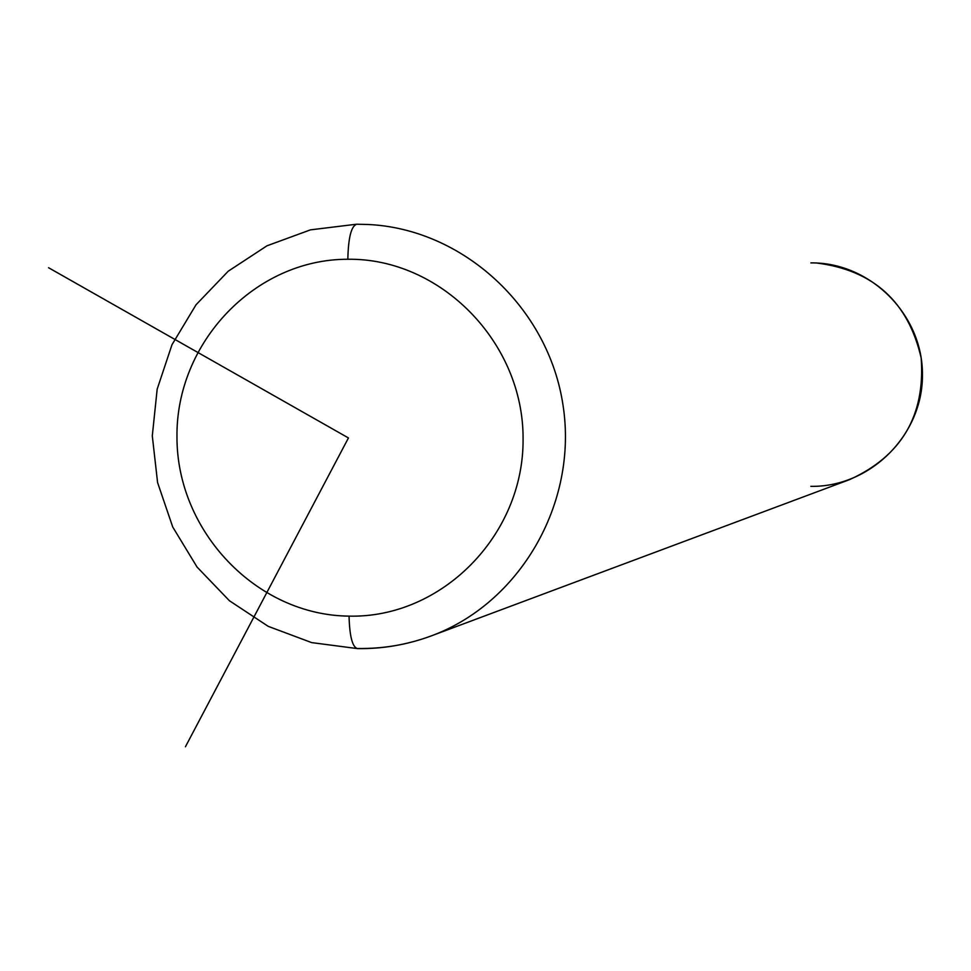 <?xml version="1.0" encoding="UTF-8"?>
<svg xmlns="http://www.w3.org/2000/svg" width="971" height="971" viewBox="0 0 971 971"><rect width="100%" height="100%" fill="white"/><g stroke="black" fill="none" stroke-linecap="round" stroke-linejoin="round"><path stroke-width="1.46" d="M810.858 486.35C870.15 487.321 922.826 435.129 922.45 374.94C922.972 314.75 870.307 262.17 810.894 262.898M429.837 636.43C406.436 644.89 382.343 648.956 357.559 648.616C352.437 647.269 349.596 636.43 349.05 616.124C256.611 615.311 176.758 531.465 176.965 437.023C175.812 342.569 255.082 259.087 347.824 259.257C440.555 258.007 523.587 342.362 523.078 438.88C523.939 535.409 441.477 618.369 349.05 616.124C349.596 636.43 352.437 647.269 357.559 648.616L358.165 648.482C382.744 648.834 406.631 644.817 429.837 636.43C519.546 604.193 578.206 503.621 563.071 405.538C548.603 307.358 462.9 228.671 367.681 224.471C462.9 228.671 548.603 307.358 563.071 405.538C578.206 503.621 519.546 604.193 429.837 636.43L849.467 479.674C901.476 456.103 925.375 415.552 921.188 358.032C908.225 301.847 873.415 270.181 816.781 263.032M349.05 616.124C441.477 618.369 523.939 535.409 523.078 438.88C523.587 342.362 440.555 258.007 347.824 259.257C348.31 237.749 351.247 226.073 356.648 224.228L367.681 224.471L356.648 224.228C351.247 226.073 348.31 237.749 347.824 259.257C255.082 259.087 175.812 342.569 176.965 437.023C176.758 531.465 256.611 615.311 349.05 616.124M48.55 267.717L348.443 437.945L185.425 746.772M357.559 648.616L311.655 642.608L268.239 626.356L229.411 600.733L197.064 567.064L172.741 527.022L157.581 482.563L152.301 435.87L157.168 389.165L171.976 344.741L196.033 304.773L228.209 271.225L266.964 245.809L310.429 229.86L356.418 224.228"/></g></svg>
